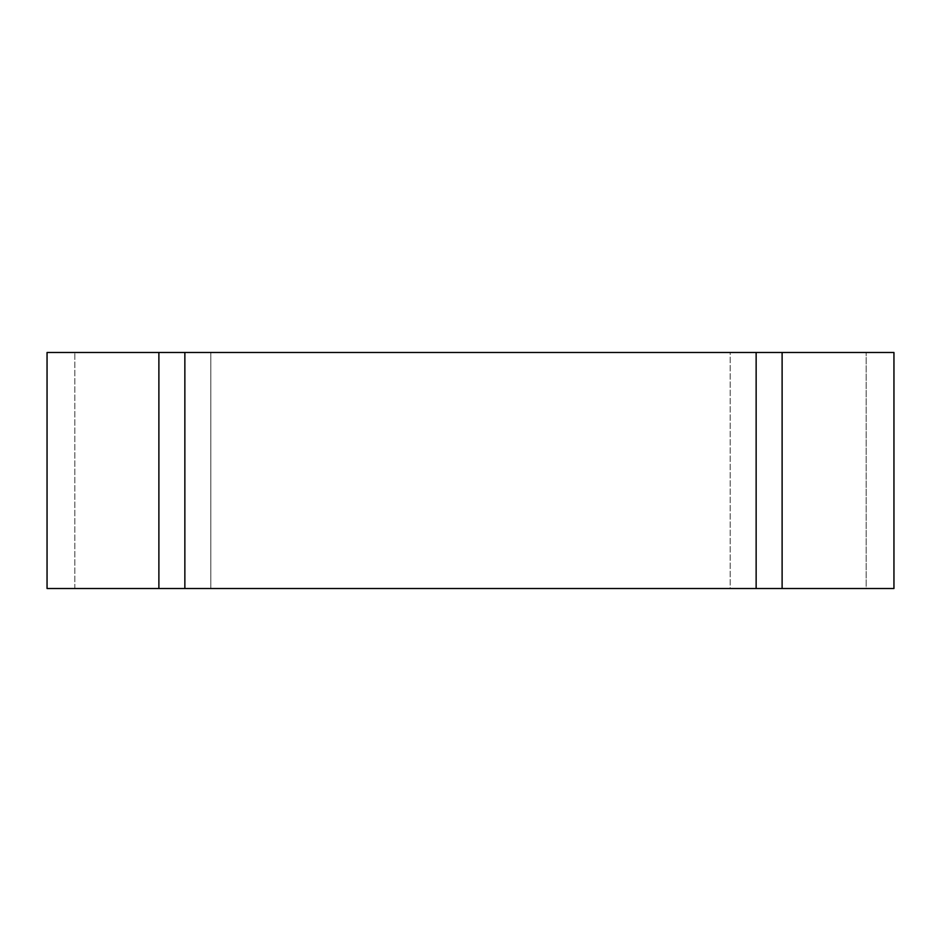 <?xml version="1.0" encoding="UTF-8"?>
<svg xmlns="http://www.w3.org/2000/svg" width="941" height="941" viewBox="0 0 941 941"><rect width="100%" height="100%" fill="white"/><g stroke="black" fill="none" stroke-linecap="round" stroke-linejoin="round"><path stroke-width="0.71" stroke-dasharray="4.71 3.53" d="M756.141 588.513L47.05 588.513L47.05 352.487L893.95 352.487L893.95 588.513L756.141 588.513L756.141 352.487M782.112 588.513L210.831 588.513L730.169 588.513L730.169 352.487L210.831 352.487L866.179 352.487L730.169 352.487L730.169 588.513L866.179 588.513L866.179 352.487L866.179 588.513L782.112 588.513L782.112 352.487M158.888 588.513L210.831 588.513L210.831 352.487L74.821 352.487L210.831 352.487L210.831 588.513L74.821 588.513L74.821 352.487L74.821 588.513L158.888 588.513L158.888 352.487M184.859 588.513L184.859 352.487"/><path stroke-width="1.41" d="M782.112 588.513L184.859 588.513L184.859 352.487L893.95 352.487L893.95 588.513L782.112 588.513L782.112 352.487M158.888 588.513L158.888 352.487L47.05 352.487L47.05 588.513L184.859 588.513M158.888 352.487L184.859 352.487M756.141 588.513L756.141 352.487"/></g></svg>
